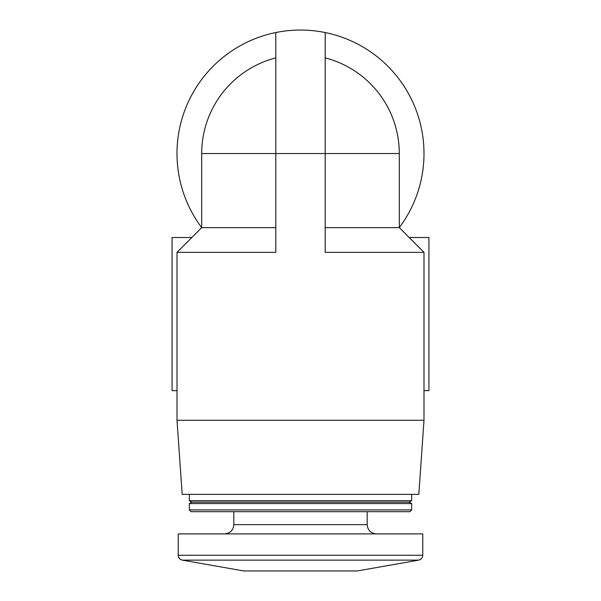 <?xml version="1.0" encoding="UTF-8"?>
<svg xmlns="http://www.w3.org/2000/svg" width="601" height="601" viewBox="0 0 601 601"><rect width="100%" height="100%" fill="white"/><g stroke="black" fill="none" stroke-linecap="round" stroke-linejoin="round"><path stroke-width="0.9" d="M275.799 227.636L201.703 227.636A123.49 123.49 0 0 1 325.201 32.544A123.49 123.49 0 0 1 399.297 227.636L423.99 252.337L423.99 420.287L177.01 420.287L177.01 252.337L275.799 252.337L275.799 153.54L201.703 153.54A98.797 98.797 0 0 1 275.799 57.884A98.797 98.797 0 0 0 201.703 153.54A98.797 98.797 0 0 1 275.799 57.884M423.99 252.337L325.201 252.337L325.201 153.54L275.799 153.54L275.799 32.544A123.49 123.49 0 0 1 325.201 32.544L325.201 153.54L399.297 153.54L399.297 227.636L325.201 227.636M325.201 57.884A98.797 98.797 0 0 1 399.297 153.54M423.99 420.287L418.814 494.383L182.186 494.383L177.01 420.287M411.647 494.383L411.647 500.731L189.353 500.731L189.353 494.383M411.647 500.731L409.176 502.158L191.824 502.158L189.353 500.731M411.647 503.578L189.353 503.578L189.353 509.926L411.647 509.926L411.647 503.578L409.176 502.158M411.647 509.926L409.897 511.676L191.103 511.676L189.353 509.926M422.758 555.264L422.758 533.898L178.242 533.898L178.242 555.264C178.429 557.871 179.789 559.493 182.321 560.132L418.679 560.132C421.211 559.493 422.571 557.871 422.758 555.264L178.242 555.264M418.679 560.132L357.31 570.95L243.69 570.95L182.321 560.132M177.01 390.65L172.066 390.65L172.066 237.515L191.824 237.515M409.176 237.515L428.934 237.515L428.934 390.65L423.99 390.65M367.188 511.676L367.188 524.643L233.812 524.643C233.316 530.217 230.228 533.305 224.549 533.898M201.703 153.54L201.703 227.636L177.01 252.337M191.824 502.158L189.353 503.578M233.812 511.676L233.812 524.643M367.188 524.643C367.684 530.217 370.772 533.305 376.451 533.898"/></g></svg>
